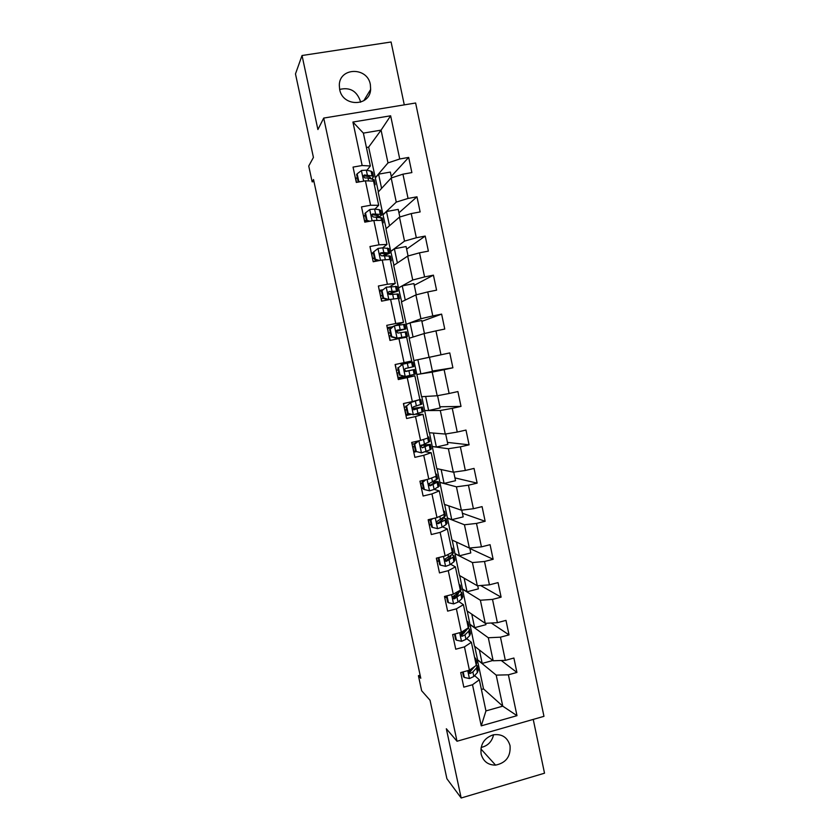<?xml version="1.0" encoding="UTF-8"?>
<svg xmlns="http://www.w3.org/2000/svg" width="840" height="840" viewBox="0 0 840 840"><rect width="100%" height="100%" fill="white"/><g stroke="black" fill="none" stroke-linecap="round" stroke-linejoin="round"><path stroke-width="1.26" d="M339.654 89.418C342.594 106.932 369.852 106.827 370.639 89.45L370.356 84.536C367.458 66.717 339.402 67.2 339.308 85.208L339.654 89.418M339.654 89.439C349.86 86.982 356.769 90.909 360.392 101.22L360.57 102.207M481.11 754.016C483.221 761.387 488.04 765.093 495.569 765.125C506.027 762.941 510.846 756.441 510.038 745.615C507.476 737.279 501.89 733.677 493.28 734.822C484.176 737.972 480.123 744.366 481.11 754.016M493.563 734.759C491.967 741.657 487.82 745.889 481.12 747.443M404.281 104.864L391.083 42L302.032 55.514L295.481 73.91L313.425 157.427L308.742 166.026L312.155 181.85L313.961 181.534M543.963 716.331L415.622 103.005L323.715 118.073L457.023 741.248L543.963 716.331M457.023 741.248L446.334 728.752L461.171 798L544.52 773.199L533.232 719.408M461.171 798L446.901 778.743L430.038 700.245L421.649 690.743L418.415 675.696L420.788 678.279L313.53 179.55L312.155 181.85M378.368 191.846L368.644 147.126L381.077 130.137L363.374 133.119L370.346 165.984L362.156 165.512L353.052 167.097L356.318 182.427L365.411 180.821L370.598 205.244L361.526 206.892L364.781 222.159L373.842 220.49L379.008 244.818L369.968 246.53L373.212 261.744L382.231 260.001L387.387 284.245L378.378 286.02L381.602 301.161L390.6 299.366L395.735 323.516L386.757 325.353L389.97 340.442L398.937 338.572L404.05 362.628L395.105 364.529L398.307 379.554L407.232 377.632L412.325 401.594L403.421 403.557L406.602 418.53L415.506 416.546L420.578 440.412L411.695 442.439L414.876 457.349L423.738 455.301L428.799 479.073L419.947 481.163L423.108 496.02L431.949 493.909L436.979 517.597L428.159 519.74L431.308 534.534L440.118 532.371L445.137 555.965L436.349 558.17L439.488 572.912L448.266 570.686L453.264 594.184L444.497 596.452L447.626 611.131L456.382 608.843L461.349 632.258L452.624 634.589L455.742 649.215L464.457 646.874L469.413 670.194L460.719 672.577L463.817 687.151L472.511 684.747L481.247 725.855L516.989 715.67L502.761 706.167L496.199 675.129L477.32 659.642L483.515 688.884L502.761 706.167L485.951 710.913L481.247 725.855M362.156 165.512L352.916 122.042L390.642 115.794L399.735 158.981L408.681 157.416L391.262 176.39M516.989 715.67L508.389 674.814L516.926 672.452L513.891 658.025L505.334 660.366L500.462 637.182L509.03 634.883L505.985 620.382L497.396 622.671L492.503 599.403L501.102 597.156L498.046 582.614L489.437 584.84L484.512 561.488L493.143 559.293L490.077 544.688L481.435 546.861L476.501 523.414L485.153 521.283L482.076 506.625L473.403 508.736L468.447 485.205L477.141 483.137L474.044 468.416L465.339 470.474L460.373 446.849L469.088 444.832L465.98 430.07L457.254 432.054L452.256 408.345L461.013 406.392L457.894 391.566L449.127 393.488L444.119 369.684L452.897 367.794L449.768 352.916L440.979 354.784L435.95 330.887L444.759 329.06L441.62 314.118L432.789 315.924L427.739 291.931L436.58 290.168L433.43 275.163L424.578 276.917L419.507 252.829L428.379 251.129L425.208 236.072L416.325 237.752L411.233 213.581L420.137 211.932L416.966 196.822L408.051 198.44L402.938 174.174L411.873 172.589L408.681 157.416M365.411 180.821L373.558 181.125L378.683 205.286L374.903 209.118M378.179 192.055L391.188 177.996L396.27 202.094L382.977 214.694L378.179 192.055M378.683 205.286L370.598 205.244M402.938 174.174L391.188 177.996M408.051 198.44L396.27 202.094M373.842 220.49L381.885 220.364L386.988 244.44L382.694 247.832M385.969 228.805L399.452 217.119L404.523 241.122L390.747 251.359L385.969 228.805M386.988 244.44L379.008 244.818M411.233 213.581L399.452 217.119M416.325 237.752L404.523 241.122M382.231 260.001L390.18 259.466L395.262 283.447L389.949 286.545M393.729 265.419L407.683 256.095L412.734 280.004L398.496 287.889L393.729 265.419M395.262 283.447L387.387 284.245M419.507 252.829L407.683 256.095M424.578 276.917L412.734 280.004M390.6 299.366L398.444 298.41L403.505 322.298L394.832 325.689M393.813 326.078L390.233 329.217L392.963 326.424M401.468 301.906L415.884 294.913L420.913 318.728L406.214 324.293L401.468 301.906M403.505 322.298L395.735 323.516M427.739 291.931L415.884 294.913M432.789 315.924L420.913 318.728M398.937 338.572L406.665 337.207L411.716 361.001L395.105 364.55M409.175 338.257L424.053 333.585L429.062 357.315L413.899 360.56L409.175 338.257M411.716 361.001L404.05 362.628M435.95 330.887L424.053 333.585M440.979 354.784L429.062 357.315M412.325 401.594L419.895 399.556L414.866 375.848L403.83 377.496M416.85 374.483L432.191 372.12L437.189 395.756L421.565 396.701L413.899 360.56M414.866 375.848L407.232 377.632M444.119 369.684L432.191 372.12M449.127 393.488L437.189 395.756M420.578 440.412L428.043 437.966L423.034 414.351L415.558 414.267M424.505 410.571L440.296 410.498L445.274 434.049L429.198 432.716L421.796 396.69M423.034 414.351L415.506 416.546M452.256 408.345L440.296 410.498M457.254 432.054L445.274 434.049M428.799 479.073L436.159 476.228L431.172 452.697L425.513 451.794M432.128 446.534L448.371 448.739L453.327 472.195L436.81 468.605L429.44 432.737M431.172 452.697L423.738 455.301M460.373 446.849L448.371 448.739M465.339 470.474L453.327 472.195M436.979 517.597L444.245 514.353L439.278 490.906L434.185 489.384M439.73 482.37L456.425 486.822L461.36 510.195L444.392 504.357L437.052 468.657M439.278 490.906L431.949 493.909M468.447 485.205L456.425 486.822M473.403 508.736L461.36 510.195M445.137 555.965L452.308 552.321L447.353 528.969L442.491 526.88M447.3 518.07L464.436 524.769L469.361 548.048L451.941 539.984L444.644 504.441M447.353 528.969L440.118 532.371M476.501 523.414L464.436 524.769M481.435 546.861L469.361 548.048M453.264 594.184L460.331 590.153L455.395 566.885L450.639 564.26M454.839 553.654L472.427 562.569L477.32 585.764L459.469 575.484L452.204 540.11M455.395 566.885L448.266 570.686M484.512 561.488L472.427 562.569M489.437 584.84L477.32 585.764M461.349 632.258L468.321 627.837L463.407 604.663L458.703 601.514M453.695 598.164L452.718 597.513M462.357 589.113L480.375 600.232L485.257 623.332L466.977 610.859L459.743 575.642M463.407 604.663L456.382 608.843M492.503 599.403L480.375 600.232M497.396 622.671L485.257 623.332M469.413 670.194L476.291 665.375L471.387 642.296L466.683 638.631M462.105 635.072L460.877 634.106M469.854 624.435L488.303 637.749L493.164 660.765L474.443 646.118L467.25 611.048M471.387 642.296L464.457 646.874M500.462 637.182L488.303 637.749M505.334 660.366L493.164 660.765M485.951 710.913L479.346 679.78L474.621 675.623M470.316 671.822L469.224 670.866M479.346 679.78L472.511 684.747M508.389 674.814L496.199 675.129M302.032 55.514L317.909 129.549L323.715 118.073M420.137 675.234L418.415 675.696M481.394 689.472L483.515 688.884M370.346 165.984L366.912 170.299M368.644 147.126L366.429 147.504M375.175 177.891L387.996 162.907L381.077 130.137L390.642 115.794M492.828 660.502L482.202 663.411L477.32 659.642M477.54 659.578L474.726 646.338M409.395 338.184L406.214 324.293M401.678 301.802L398.496 287.889M393.939 265.283L390.747 251.359M386.169 228.638L382.977 214.694M363.374 133.119L352.916 122.042M399.735 158.981L387.996 162.907M516.926 672.452L501.249 660.502M482.202 663.411L479.356 649.961M485.656 623.312L485.94 624.666L474.632 627.669L470.075 624.383M474.632 627.669L471.765 614.135M509.03 634.883L491.264 623.007M477.719 585.732L478.38 588.861L467.04 591.801L462.578 589.05M467.04 591.801L464.153 578.183M501.102 597.156L480.627 585.512M469.749 548.016L470.788 552.941L459.417 555.807L455.07 553.602M459.417 555.807L456.509 542.105M493.143 559.293L469.854 548.489M438.911 560.952L437.042 561.425M461.748 510.143L463.176 516.884L451.763 519.677L447.52 518.018M451.763 519.677L448.844 505.89M485.153 521.283L462.409 513.25M431.193 524.696L429.314 525.158M453.726 472.132L455.532 480.701L444.077 483.42L439.95 482.318M444.077 483.42L441.147 469.539M477.141 483.137L454.933 477.887M423.444 488.303L421.565 488.754M445.662 433.976L447.867 444.381L436.37 447.027L432.358 446.481M436.37 447.027L433.419 433.062M469.088 444.832L447.447 442.397M416.378 451.616L413.784 452.214M437.577 395.682L440.16 407.935L428.642 410.498L424.736 410.519M428.642 410.498L425.659 396.459M461.013 406.392L439.919 406.781M411.296 414.362L405.972 415.548M449.768 352.916L429.461 357.262L432.443 371.354L420.872 373.842L417.879 359.709L414.131 360.518M420.872 373.842L417.081 374.43M429.461 357.252L417.879 359.709M452.897 367.794L432.369 371.038M403.599 376.425L403.83 377.517L398.129 378.745M401.069 364.529L400.817 363.342M413.07 337.029L410.078 322.875L406.445 324.24M424.442 333.501L421.691 320.492L410.078 322.875M441.62 314.118L421.869 321.342M393.026 326.718L387.23 327.558M405.248 300.069L402.245 285.894L398.727 287.847M416.272 294.819L413.899 283.584L402.245 285.894M433.43 275.163L414.257 285.296M382.967 289.716L379.323 290.43M397.383 262.973L394.38 248.787L390.978 251.307M408.072 255.98L406.077 246.55L394.38 248.787M425.208 236.072L406.623 249.123M373.306 252.798L371.385 253.166M389.498 225.74L386.495 211.533L383.208 214.652M399.84 217.004L398.223 209.381L386.495 211.533M416.966 196.822L398.947 212.814M365.348 215.418L363.416 215.765M381.591 188.37L378.578 174.153L375.406 177.849M391.566 177.87L390.348 172.074L378.578 174.153M357.357 177.891L355.425 178.227M463.176 671.905L464.363 677.46L469.55 678.562L473.844 676.484L477.435 672.494L478.233 670.236L477.351 666.11M475.23 660.387L475.745 658.539L474.59 657.374M462.567 672.074L463.554 676.725L464.363 677.46M474.695 666.498L472.28 669.123L469.214 670.876C468.248 672.494 468.594 673.365 470.264 673.481L472.889 671.969L476.49 668.021L477.288 665.795L476.301 664.692M474.254 666.971L469.361 672.672L470.264 673.481M475.808 658.844L476.69 662.991L476.175 664.86M455.102 633.927L456.425 640.164L461.632 641.298L465.959 639.356L469.634 635.723L470.474 633.696L469.592 629.506M464.32 632.929L463.04 632.814M467.429 623.595L467.985 621.957L466.862 620.949M454.482 634.095L455.637 639.524L456.425 640.164M468.048 622.22L468.93 626.42L468.08 628.394L464.394 631.953L461.108 633.78C460.373 635.365 460.793 636.174 462.346 636.226L464.993 634.82L468.689 631.228L469.529 629.234L468.31 628.163M466.494 630.126L461.465 635.534L462.346 636.226M446.985 595.812L448.455 602.721L453.673 603.897L458.042 602.081L461.811 598.804L462.704 597.02L461.8 592.778M455.794 596.463L453.054 596.484M446.639 597.24L444.749 597.597M459.596 586.677L460.205 585.239L459.113 584.399M446.366 595.97L447.689 602.186L448.455 602.721M460.247 585.459L461.149 589.712L460.247 591.454L453.022 596.526C452.477 598.059 452.939 598.825 454.398 598.825L460.845 594.3L461.748 592.547L460.173 591.518M458.493 592.946L457.894 594.678L453.537 598.248L454.398 598.825M439.519 557.372L438.911 557.897L440.454 565.131L445.694 566.349L450.093 564.669L453.947 561.76L454.892 560.207L453.978 555.912M446.891 559.976L444.749 560.112M438.9 560.91L437.01 561.267M451.731 549.612L452.382 548.373L451.322 547.712M438.218 557.697L439.709 564.711L440.454 565.131M452.424 548.573L453.338 552.877L452.382 554.379L444.948 559.115C444.549 560.585 445.043 561.309 446.418 561.288L452.991 557.235L453.936 555.712L451.815 554.788M450.293 555.912L450.839 556.374L450.041 557.655L445.578 560.826L446.418 561.288M432.642 518.648L430.878 520.139L432.421 527.415L437.682 528.664L442.124 527.111L446.061 524.569L447.058 523.257L446.135 518.91M438.05 523.446L437.472 523.509M431.141 524.444L429.24 524.811M443.835 512.41L444.538 511.382L443.51 510.878M430.878 520.139L430.154 519.834L431.697 527.09L432.421 527.415M430.154 519.834L431.12 519.015M444.57 511.539L445.494 515.897L436.863 521.535C436.58 522.952 437.094 523.645 438.417 523.604L445.095 520.034L446.103 518.742L443.09 518.038M430.605 519.456L428.201 519.928M429.461 524.769L428.516 520.317L430.185 519.992M441.714 518.899L442.995 519.414L437.598 523.257L438.417 523.604M425.733 479.798L422.804 482.244L424.358 489.542L429.639 490.844L434.112 489.416L439.194 486.171L438.26 481.772M423.35 487.841L421.449 488.219M435.918 475.072L436.663 474.254L435.677 473.918M422.804 482.244L422.111 482.044L423.665 489.321L424.358 489.542M422.111 482.044L424.431 480.102M436.685 474.369L437.619 478.779L428.778 483.798L430.374 485.782L438.228 481.646L433.629 481.341M422.32 483.031L420.431 483.42M421.669 488.166L420.714 483.704L422.394 483.368M432.38 481.981L435.12 482.307L429.587 485.552L430.374 485.782M418.803 440.811L414.708 444.203L416.272 451.531L421.565 452.876L430.185 449.778L431.298 448.949L430.353 444.486M421.565 452.876L416.272 451.531M415.527 451.101L413.627 451.49M427.969 437.598L428.757 436.989L427.802 436.821M414.708 444.203L414.036 444.108L415.59 451.416M414.036 444.108L417.721 441.063M428.778 437.062L429.723 441.536L420.661 445.893L422.31 447.815L430.332 444.402L421.155 445.158M414.519 446.387L412.619 446.775M413.847 451.437L412.892 446.954L414.572 446.618M420.861 445.494L427.214 445.064L422.31 447.815M412.062 444.171L411.915 442.386M414.572 443.667L412.293 444.129M406.581 406.024L410.865 402.507L406.581 406.024L408.145 413.375L413.469 414.761L423.37 411.579L422.415 407.075M413.469 414.761L408.145 413.375M409.437 413.879L405.772 414.624M410.193 402.538L417.459 400.218M410.865 402.507L419.717 399.609M405.93 406.035L407.495 413.375M420.83 399.62L421.796 404.145L413.584 406.77L412.534 407.831L414.204 409.71L422.405 407.022L412.503 408.45M406.686 409.605L404.786 410.004M405.993 414.582L405.038 410.078L406.718 409.731M412.524 408.597L419.276 407.683L413.553 409.689M404.208 407.284L403.641 403.505M406.108 406.886L404.429 407.232M398.423 367.689L402.717 364.203L398.423 367.689L399.998 375.07L405.332 376.499L415.411 374.084L414.445 369.516L405.216 371.343M405.332 376.499L399.998 375.07M403.851 376.373L397.887 377.622M402.077 364.34L412.86 362.03L411.632 362.303L412.608 366.912L405.447 368.508L404.387 369.611L406.077 371.448L414.445 369.506M402.717 364.203L411.632 362.303M397.793 367.815L399.357 375.175M398.118 377.58L397.152 373.065L398.832 372.708L396.921 373.086M405.258 371.364L411.317 370.167L405.794 371.48M396.322 370.262L395.588 365.694M412.86 362.03L413.837 366.608L412.608 366.912M398.223 369.852L396.543 370.209M390.233 329.217L391.808 336.63L397.163 338.09L407.431 336.441L399.326 338.51M397.163 338.09L404.303 337.103L395.356 339.318M394.538 325.752L404.87 324.345L405.836 328.913M391.965 327.569L387.44 328.556M389.624 329.448L391.199 336.84L391.808 336.63M396.532 338.3L391.199 336.84M396.175 331.475L405.846 328.944L397.288 330.089L396.207 331.244L397.919 333.05L406.455 331.842L407.431 336.409M390.191 340.389L389.245 335.916L390.925 335.548M390.327 332.776L388.427 333.186M388.406 333.092L387.671 328.514M396.774 330.32L402.707 329.606L396.186 331.359M390.317 332.682L388.637 333.05M382.011 290.588L386.337 287.154L382.011 290.588L383.596 298.032L388.973 299.544L397.131 298.568M398.454 298.483L399.42 298.651L398.591 299.135M386.337 287.154L396.848 286.514L397.803 291.06M381.633 290.766L379.491 291.249M381.423 290.934L383.008 298.358L383.596 298.032M388.269 299.828L383.008 298.358M388.51 294.137L397.824 291.133L389.088 291.532L387.996 292.709L389.729 294.504L398.444 294.042L399.409 298.589M381.832 301.119L381.297 298.62L382.977 298.252M382.41 295.575L380.499 295.995M380.468 295.796L379.722 291.197M389.088 291.532L394.685 291.795L388.332 293.947M382.368 295.375L380.688 295.743M390.369 260.348L391.377 260.726L390.59 261.387M373.758 251.822L373.191 252.273L374.776 259.718L375.354 259.287L373.758 251.822L378.094 248.409L382.809 247.832L388.794 248.546L389.75 253.06M373.422 253.365L371.511 253.785M375.354 259.287L379.596 260.516M378.346 260.747L374.776 259.718M384.689 255.528L389.77 253.176L383.806 252.546L380.867 252.829L379.754 254.037L381.497 255.811L390.39 256.106L391.356 260.62M373.433 261.692L376.961 260.348M374.462 258.237L372.55 258.657M372.488 258.363L371.742 253.743M380.867 252.829L380.216 253.323L386.631 253.848L382.977 255.612M374.399 257.933L372.719 258.31M382.242 222.065L383.303 222.663L382.546 223.493M365.474 212.898L364.928 213.465L366.524 220.941L367.07 220.395L365.474 212.898L369.82 209.507L374.577 209.076L379.26 209.696L380.709 210.43L381.665 214.924M365.421 215.754L363.51 216.195M367.07 220.395L369.863 221.225M368.382 221.498L366.524 220.941M378.725 217.088L381.696 215.082L380.247 214.379L372.614 213.98L371.49 215.197L373.244 216.972L382.316 218.012L383.271 222.516M366.481 220.763L364.57 221.193M364.487 220.784L363.731 216.143M372.614 213.98L371.983 214.599L378.536 215.744L377.171 216.909M366.397 220.343L364.707 220.731M374.094 183.635L375.197 184.453L374.483 185.462M357.157 173.828L356.632 174.51L358.239 182.018L358.764 181.356L357.157 173.828L361.526 170.468L366.314 170.173L371.081 171.192L372.593 172.179L373.548 176.652M357.389 178.017L355.467 178.469M364.697 175.822L363.185 176.358M358.764 181.356L360.087 181.755M371.721 178.658L373.58 176.841L372.078 175.886L364.319 174.972L363.195 176.211L364.959 177.975L367.962 177.922L374.209 179.791L375.155 184.265M364.319 174.972L363.72 175.718L369.159 176.715L370.419 177.513L369.925 178.3M467.744 670.646L469.423 678.531M476.49 668.021L477.435 672.494M472.889 671.969L473.844 676.484M472.112 668.304L472.28 669.123M459.68 632.709L461.496 641.267M468.689 631.228L469.634 635.723M464.993 634.82L465.959 639.356M464.09 630.525L464.394 631.953M451.584 594.615L453.548 603.865M460.845 594.3L461.811 598.804M444.969 597.555L444.717 596.389M460.005 590.331L460.247 591.454M457.076 597.534L458.042 602.081M456.036 592.599L456.467 594.657M443.457 556.385L445.568 566.328M452.991 557.235L453.947 561.76M437.231 561.225L436.569 558.117M451.983 552.489L452.382 554.379M449.127 560.101L450.093 564.669M447.951 554.537L448.518 557.214M435.288 518.007L437.556 528.633M445.095 520.034L446.061 524.569M443.919 514.5L444.486 517.167M441.147 522.533L442.124 527.111M439.834 516.317L440.538 519.635M427.098 479.472L429.513 490.812M437.168 482.685L438.134 487.242M435.824 476.364L436.558 479.808M433.136 484.817L434.112 489.416M431.687 477.96L432.526 481.908M418.877 440.8L421.439 452.834M429.219 445.211L430.185 449.778M427.707 438.081L428.61 442.312M425.103 446.964L426.08 451.584M423.507 439.457L424.483 444.045M410.75 402.602L413.332 414.719M421.239 407.579L422.216 412.178M419.643 400.092L420.62 404.681M417.029 408.965L418.016 413.595M415.422 401.394L416.409 406.035M413.637 409.71L414.204 409.71M402.612 364.287L405.195 376.467M413.228 369.82L414.204 374.43M408.933 370.818L409.92 375.469M407.316 363.227L408.303 367.878M394.433 325.836L397.026 338.058M405.185 331.916L406.161 336.536M403.578 324.366L404.565 328.996M400.796 332.535L401.793 337.207M399.179 324.912L400.176 329.584M386.221 287.238L388.836 299.502M397.11 293.864L398.087 298.452M395.504 286.282L396.491 290.934M392.637 294.105L393.635 298.788M391.01 286.44L392.007 291.133M377.99 248.493L380.51 260.337M389.004 255.675L389.812 259.486M387.397 248.062L388.385 252.725M384.447 255.518L385.35 259.791M382.809 247.832L383.806 252.546M369.716 209.591L372.099 220.804M380.877 217.34L381.518 220.374M379.26 209.696L380.247 214.379M376.215 216.793L376.992 220.437M374.577 209.076L375.585 213.811M361.41 170.552L363.668 181.125M372.708 178.857L373.191 181.104M356.538 182.385L355.698 178.416M371.081 171.192L372.078 175.886M367.962 177.922L368.603 180.936M366.314 170.173L367.322 174.919M363.804 100.695L370.639 89.45M480.879 748.923L495.569 765.125"/></g></svg>

